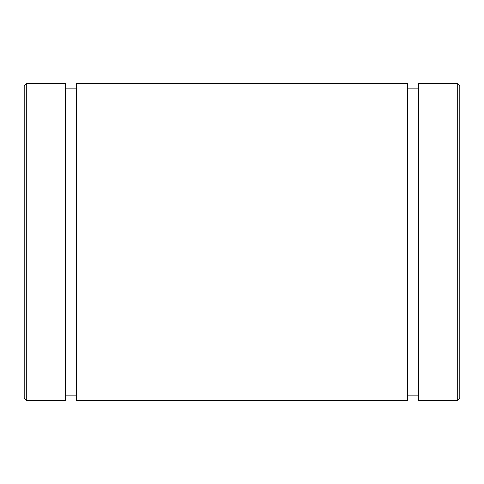 <?xml version="1.0" encoding="UTF-8"?>
<svg xmlns="http://www.w3.org/2000/svg" width="484" height="484" viewBox="0 0 484 484"><rect width="100%" height="100%" fill="white"/><g stroke="black" fill="none" stroke-linecap="round" stroke-linejoin="round"><path stroke-width="0.73" d="M459.8 398.29L459.8 242L457.689 242L457.689 400.401L457.689 242L459.8 242L459.8 85.71L457.689 83.599L457.689 242L457.689 83.599L418.485 83.599L418.485 400.401L457.689 400.401L459.8 398.29M24.2 85.71L24.2 398.29L26.311 400.401L26.311 83.599L26.311 400.401L65.515 400.401L65.515 83.599L26.311 83.599L24.2 85.71M24.2 352.878L24.2 131.122M418.485 395.119L418.485 83.599L418.485 88.881L407.528 88.881L407.528 83.599L407.528 400.401L407.528 395.119L418.485 395.119M76.472 83.599L76.472 400.401L407.528 400.401L407.528 83.599L76.472 83.599M76.472 395.119L76.472 83.599L76.472 88.881L65.515 88.881L65.515 83.599L65.515 400.401L65.515 395.119L76.472 395.119"/></g></svg>
